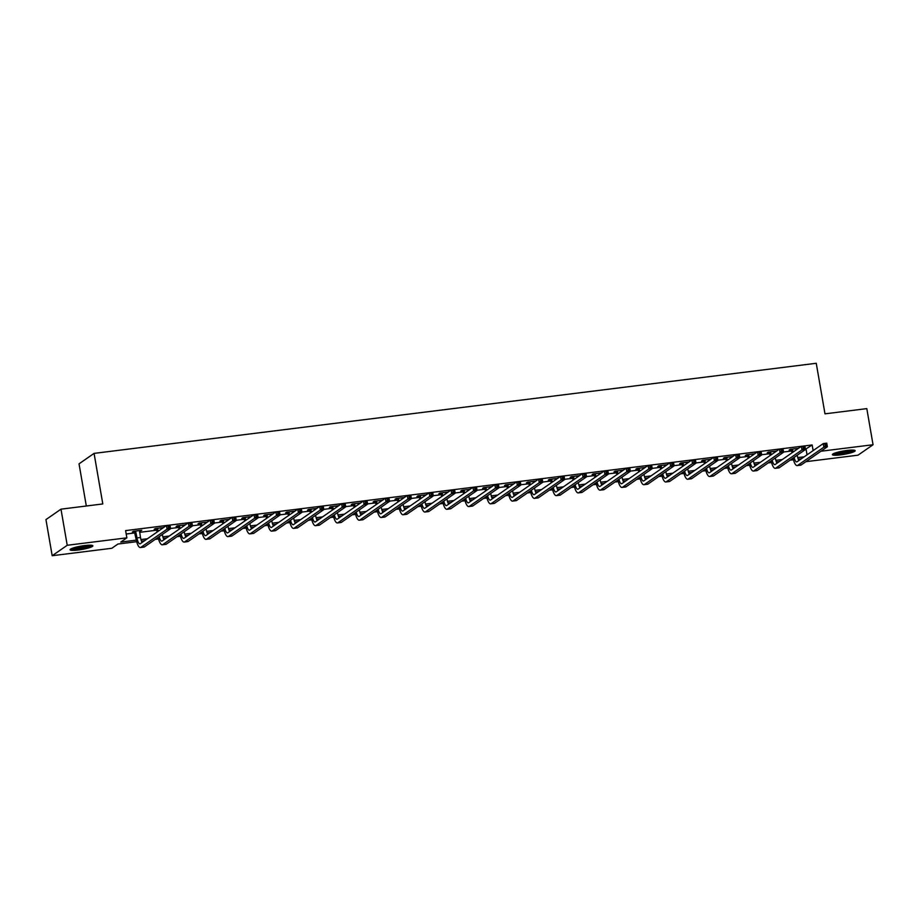 <?xml version="1.0" encoding="UTF-8"?>
<svg xmlns="http://www.w3.org/2000/svg" width="919" height="919" viewBox="0 0 919 919"><rect width="100%" height="100%" fill="white"/><g stroke="black" fill="none" stroke-linecap="round" stroke-linejoin="round"><path stroke-width="1.38" d="M84.628 545.576A11.556 1.712 -9.8 0 1 92.853 545.817A11.556 1.712 -9.8 0 1 78.287 549.987A11.556 1.712 -9.8 0 1 70.062 549.746A11.556 1.712 -9.8 0 1 84.628 545.576M846.95 450.471A11.556 1.712 -9.8 0 1 855.175 450.701A11.556 1.712 -9.8 0 1 840.609 454.871A11.556 1.712 -9.8 0 1 832.384 454.641A11.556 1.712 -9.8 0 1 846.95 450.471M86.317 506.001L79.034 463.831L94.071 453.389L816.256 363.281L824.986 413.837L866.812 408.622L873.05 444.739L858.013 455.181L805.894 461.683M136.655 541.705L117.931 544.037L111.831 548.275L52.188 555.719L67.225 545.277L126.868 537.833L120.768 542.072L136.265 540.131M67.225 545.277L60.987 509.16L45.95 519.603L52.188 555.719M805.446 449.265L812.155 444.957L125.616 530.608L126.868 537.833M126.202 534.008L134.99 532.917M139.608 532.342L156.873 530.183M170.543 528.482L178.768 527.449M192.439 525.748L200.664 524.726M214.334 523.014L222.559 521.992M236.229 520.28L244.454 519.258M258.124 517.546L266.338 516.524M280.008 514.824L288.233 513.79M301.903 512.09L310.128 511.067M323.798 509.356L332.023 508.333M345.693 506.622L353.918 505.599M367.589 503.899L375.802 502.865M389.472 501.165L397.697 500.143M411.367 498.431L419.592 497.409M433.263 495.697L441.488 494.675M455.158 492.963L463.383 491.941M477.053 490.241L485.266 489.207M498.937 487.507L507.162 486.484M520.832 484.772L529.057 483.75M542.727 482.038L550.952 481.016M564.622 479.316L572.847 478.282M586.517 476.582L594.731 475.56M608.401 473.848L616.626 472.825M630.296 471.114L638.521 470.091M652.191 468.38L660.416 467.357M674.086 465.657L682.312 464.623M695.982 462.923L704.195 461.901M717.865 460.189L726.09 459.167M739.761 457.455L747.986 456.433M761.656 454.733L769.881 453.699M783.551 451.999L791.776 450.976M798.427 448.346L790.122 449.38L789.111 450.092L791.385 449.805M796.187 449.207L797.416 449.046M776.544 451.08L768.238 452.114L767.216 452.814L769.49 452.539M774.292 451.941L775.521 451.78M754.648 453.814L746.343 454.848L745.32 455.548L747.606 455.261M752.408 454.664L753.626 454.514M732.753 456.536L724.448 457.582L723.437 458.282L725.711 457.995M730.513 457.398L731.742 457.248M710.858 459.27L702.553 460.304L701.542 461.016L703.816 460.729M708.618 460.132L709.847 459.982M688.963 462.004L680.657 463.038L679.646 463.75L681.921 463.463M686.723 462.866L687.952 462.705M667.079 464.738L658.774 465.772L657.751 466.473L660.026 466.197M664.828 465.588L666.057 465.439M645.184 467.461L636.878 468.506L635.856 469.207L638.142 468.92M642.944 468.322L644.162 468.173M623.289 470.195L614.983 471.229L613.972 471.941L616.247 471.654M621.049 471.056L622.278 470.907M601.394 472.929L593.088 473.963L592.077 474.675L594.352 474.388M599.154 473.79L600.383 473.63M579.498 475.663L571.193 476.697L570.182 477.398L572.457 477.122M577.258 476.524L578.488 476.364M557.615 478.397L549.309 479.431L548.287 480.132L550.561 479.844M555.363 479.247L556.592 479.098M535.72 481.119L527.414 482.165L526.392 482.866L528.678 482.578M533.479 481.981L534.697 481.832M513.824 483.853L505.519 484.887L504.508 485.6L506.783 485.312M511.584 484.715L512.813 484.566M491.929 486.588L483.624 487.621L482.613 488.334L484.887 488.046M489.689 487.449L490.918 487.288M470.034 489.322L461.729 490.355L460.718 491.056L462.992 490.78M467.794 490.172L469.023 490.022M448.15 492.044L439.845 493.089L438.822 493.79L441.097 493.503M445.899 492.906L447.128 492.756M426.255 494.778L417.95 495.812L416.927 496.524L419.213 496.237M424.015 495.64L425.233 495.49M404.36 497.512L396.055 498.546L395.044 499.258L397.318 498.971M402.12 498.374L403.349 498.213M382.465 500.246L374.159 501.28L373.148 501.981L375.423 501.705M380.225 501.108L381.454 500.947M360.57 502.98L352.264 504.014L351.253 504.715L353.528 504.428M358.33 503.83L359.559 503.681M338.686 505.703L330.38 506.748L329.358 507.449L331.633 507.162M336.434 506.564L337.664 506.415M316.791 508.437L308.485 509.471L307.463 510.183L309.749 509.896M314.551 509.298L315.768 509.149M294.896 511.171L286.59 512.205L285.579 512.917L287.854 512.63M292.656 512.032L293.885 511.872M273 513.905L264.695 514.939L263.684 515.639L265.959 515.364M270.76 514.755L271.99 514.606M251.105 516.627L242.8 517.673L241.789 518.373L244.063 518.086M248.865 517.489L250.094 517.34M229.222 519.361L220.916 520.395L219.894 521.107L222.168 520.82M226.97 520.223L228.199 520.074M207.326 522.095L199.021 523.129L197.999 523.841L200.285 523.554M205.086 522.957L206.304 522.796M185.431 524.829L177.126 525.863L176.115 526.564L178.389 526.288M183.191 525.691L184.42 525.53M163.536 527.563L155.231 528.597L154.22 529.298L156.494 529.011M161.296 528.414L162.525 528.264M139.401 531.148L141.756 530.274L133.335 531.331L132.325 532.032L134.599 531.745M60.987 509.16L102.802 503.945L94.071 453.389M812.155 444.957L813.131 450.609M820.931 451.24L873.05 444.739M140.952 539.545L147.442 538.741M162.847 536.822L169.326 536.007M184.742 534.088L191.221 533.273M206.637 531.354L213.116 530.55M228.521 528.62L235.011 527.816M250.416 525.886L256.906 525.082M272.311 523.164L278.79 522.348M294.206 520.43L300.685 519.614M316.102 517.696L322.58 516.892M337.985 514.962L344.476 514.158M359.88 512.239L366.371 511.423M381.776 509.505L388.255 508.689M403.671 506.771L410.15 505.967M425.566 504.037L432.045 503.233M447.45 501.303L453.94 500.499M469.345 498.58L475.835 497.765M491.24 495.846L497.719 495.031M513.135 493.112L519.614 492.308M535.03 490.378L541.509 489.574M556.914 487.656L563.404 486.84M578.809 484.922L585.3 484.106M600.704 482.188L607.183 481.384M622.6 479.454L629.078 478.65M644.495 476.72L650.974 475.916M666.378 473.997L672.869 473.182M688.274 471.263L694.764 470.448M710.169 468.529L716.648 467.725M732.064 465.795L738.543 464.991M753.959 463.073L760.438 462.257M775.854 460.339L782.333 459.523M797.738 457.605L804.228 456.8M801.379 458.776L798.255 459.155M793.442 459.764L790.099 460.178M779.484 461.499L776.36 461.889M771.546 462.498L768.204 462.912M757.589 464.233L754.476 464.623M749.651 465.221L746.308 465.646M735.705 466.967L732.581 467.357M727.768 467.955L724.413 468.368M713.81 469.701L710.686 470.091M705.872 470.689L702.518 471.102M691.915 472.423L688.79 472.814M683.977 473.423L680.634 473.836M670.02 475.157L666.895 475.548M662.082 476.145L658.739 476.57M648.125 477.891L645.012 478.282M640.187 478.879L636.844 479.304M626.241 480.626L623.116 481.016M618.303 481.613L614.949 482.027M604.346 483.36L601.221 483.739M596.408 484.347L593.054 484.761M582.451 486.082L579.326 486.473M574.513 487.081L571.17 487.495M560.556 488.816L557.431 489.207M552.618 489.804L549.275 490.229M538.66 491.55L535.547 491.941M530.722 492.538L527.38 492.952M516.777 494.284L513.652 494.675M508.839 495.272L505.484 495.686M494.881 497.007L491.757 497.397M486.944 498.006L483.589 498.42M472.986 499.741L469.862 500.131M465.048 500.729L461.706 501.154M451.091 502.475L447.967 502.865M443.153 503.463L439.81 503.888M429.196 505.209L426.083 505.599M421.258 506.197L417.915 506.61M407.312 507.943L404.188 508.322M399.374 508.931L396.02 509.344M385.417 510.665L382.293 511.056M377.479 511.665L374.125 512.078M363.522 513.399L360.397 513.79M355.584 514.387L352.241 514.812M341.627 516.133L338.502 516.524M333.689 517.121L330.346 517.535M319.732 518.867L316.618 519.258M311.794 519.855L308.451 520.269M297.848 521.59L294.723 521.981M289.91 522.589L286.556 523.003M275.953 524.324L272.828 524.715M268.015 525.312L264.661 525.737M254.058 527.058L250.933 527.449M246.12 528.046L242.777 528.471M232.162 529.792L229.038 530.183M224.225 530.78L220.882 531.193M210.267 532.526L207.154 532.905M202.329 533.514L198.986 533.928M188.384 535.249L185.259 535.639M180.446 536.248L177.091 536.662M166.488 537.983L163.364 538.373M158.55 538.971L155.196 539.396M144.593 540.717L141.469 541.107M806.066 449.184L807.043 454.836M140.641 530.412L140.745 530.987M792.408 449.092L793.097 452.056M796.268 448.61L796.291 449.828M797.232 455.227L797.278 455.525A7.409 2.217 -97.1 0 0 798.91 460.488M792.075 452.757L791.064 449.265M794.073 457.421A7.409 2.217 -97.1 0 0 796.727 461.912A7.409 2.217 -97.1 0 0 797.049 461.775L823.24 443.59L826.755 443.153L827.376 446.76L801.184 464.945A11.12 3.331 82.9 0 1 800.69 465.152L797.175 465.588A11.12 3.331 82.9 0 1 793.04 458.133M826.663 445.439L826.411 443.992L825.009 444.176L825.262 445.612L826.663 445.439L827.376 446.76L823.861 447.197L797.681 465.393A11.12 3.331 82.9 0 1 797.175 465.588M825.262 445.612L823.861 447.197L823.24 443.59L825.009 444.176M792.66 449.529L791.65 450.23M826.411 443.992L826.755 443.153M853.314 450.115A10.006 1.482 -9.8 0 1 843.987 452.952A10.006 1.482 -9.8 0 1 834.004 453.492A10.006 1.482 -9.8 0 1 833.935 453.458M833.016 453.917A11.487 1.7 170.2 0 0 843.872 453.193A11.487 1.7 170.2 0 0 854.337 450.241M835.635 452.826A9.259 1.367 170.2 0 0 843.688 452.148A9.259 1.367 170.2 0 0 851.499 450.092M90.992 545.22A10.006 1.482 -9.8 0 1 78.517 548.528A10.006 1.482 -9.8 0 1 71.613 548.574M73.313 547.942A9.259 1.367 170.2 0 0 78.597 547.667A9.259 1.367 170.2 0 0 89.177 545.197M70.694 549.034A11.487 1.7 170.2 0 0 78.104 548.815A11.487 1.7 170.2 0 0 92.015 545.346M770.513 451.826L771.202 454.779M774.372 451.344L774.407 452.562M775.337 457.961L775.383 458.259A7.409 2.217 -97.1 0 0 777.026 463.21M770.191 455.491L769.18 451.999M772.178 460.143A7.409 2.217 -97.1 0 0 774.832 464.635A7.409 2.217 -97.1 0 0 775.154 464.509L801.345 446.324L804.86 445.876L805.481 449.494L779.289 467.679A11.12 3.331 82.9 0 1 778.795 467.874L775.291 468.322A11.12 3.331 82.9 0 1 771.144 460.867M804.768 448.173L804.516 446.726L803.114 446.91L803.367 448.346L804.768 448.173L805.481 449.494L801.977 449.931L775.785 468.116A11.12 3.331 82.9 0 1 775.291 468.322M803.367 448.346L801.977 449.931L801.345 446.324L803.114 446.91M770.765 452.263L769.754 452.964M804.516 446.726L804.86 445.876M748.617 454.56L749.307 457.513M752.477 454.078L752.512 455.296M753.442 460.683L753.5 460.993A7.409 2.217 -97.1 0 0 755.131 465.944M748.296 458.225L747.285 454.733M750.283 462.877A7.409 2.217 -97.1 0 0 752.937 467.369A7.409 2.217 -97.1 0 0 753.27 467.243L779.461 449.046L782.965 448.61L783.585 452.228L757.394 470.413A11.12 3.331 82.9 0 1 756.9 470.608L753.396 471.045A11.12 3.331 82.9 0 1 749.261 463.601M782.873 450.907L782.632 449.46L781.23 449.632L781.472 451.08L782.873 450.907L783.585 452.228L780.082 452.665L753.89 470.85A11.12 3.331 82.9 0 1 753.396 471.045M781.472 451.08L780.082 452.665L779.461 449.046L781.23 449.632M748.87 454.997L747.859 455.698M782.632 449.46L782.965 448.61M726.722 457.294L727.423 460.247M730.594 456.812L730.616 458.018M731.547 463.417L731.604 463.727A7.409 2.217 -97.1 0 0 733.236 468.679M726.401 460.947L725.39 457.455M728.388 465.611A7.409 2.217 -97.1 0 0 731.042 470.103A7.409 2.217 -97.1 0 0 731.375 469.977L757.566 451.78L761.07 451.344L761.702 454.951L735.51 473.147A11.12 3.331 82.9 0 1 735.005 473.342L731.501 473.779A11.12 3.331 82.9 0 1 727.366 466.324M760.989 453.641L760.737 452.194L759.335 452.366L759.576 453.814L760.989 453.641L761.702 454.951L758.186 455.387L731.995 473.584A11.12 3.331 82.9 0 1 731.501 473.779M759.576 453.814L758.186 455.387L757.566 451.78L759.335 452.366M726.986 457.719L725.964 458.432M760.737 452.194L761.07 451.344M704.827 460.028L705.528 462.981M708.698 459.546L708.721 460.752M709.652 466.151L709.709 466.45A7.409 2.217 -97.1 0 0 711.34 471.413M704.505 463.681L703.494 460.189M706.504 468.345A7.409 2.217 -97.1 0 0 709.146 472.837A7.409 2.217 -97.1 0 0 709.479 472.699L735.671 454.514L739.175 454.078L739.806 457.685L713.615 475.881A11.12 3.331 82.9 0 1 713.121 476.076L709.606 476.513A11.12 3.331 82.9 0 1 705.47 469.058M739.094 456.364L738.842 454.928L737.44 455.1L737.693 456.548L739.094 456.364L739.806 457.685L736.291 458.121L710.1 476.318A11.12 3.331 82.9 0 1 709.606 476.513M737.693 456.548L736.291 458.121L735.671 454.514L737.44 455.1M705.091 460.453L704.069 461.166M738.842 454.928L739.175 454.078M682.943 462.751L683.633 465.703M686.803 462.268L686.826 463.486M687.768 468.885L687.814 469.184A7.409 2.217 -97.1 0 0 689.445 474.135M682.61 466.415L681.599 462.923M684.609 471.079A7.409 2.217 -97.1 0 0 687.263 475.571A7.409 2.217 -97.1 0 0 687.584 475.433L713.776 457.248L717.291 456.812L717.911 460.419L691.72 478.604A11.12 3.331 82.9 0 1 691.226 478.81L687.711 479.247A11.12 3.331 82.9 0 1 683.575 471.792M717.199 459.098L716.946 457.651L715.545 457.834L715.798 459.27L717.199 459.098L717.911 460.419L714.396 460.856L688.216 479.04A11.12 3.331 82.9 0 1 687.711 479.247M715.798 459.27L714.396 460.856L713.776 457.248L715.545 457.834M683.196 463.187L682.185 463.888M716.946 457.651L717.291 456.812M661.048 465.485L661.737 468.437M664.908 465.003L664.942 466.22M665.873 471.608L665.919 471.918A7.409 2.217 -97.1 0 0 667.562 476.869M660.727 469.149L659.716 465.657M662.714 473.802A7.409 2.217 -97.1 0 0 665.367 478.294A7.409 2.217 -97.1 0 0 665.689 478.167L691.881 459.971L695.396 459.534L696.016 463.153L669.825 481.338A11.12 3.331 82.9 0 1 669.331 481.533L665.827 481.97A11.12 3.331 82.9 0 1 661.68 474.526M695.304 461.832L695.051 460.385L693.65 460.557L693.902 462.004L695.304 461.832L696.016 463.153L692.512 463.59L666.321 481.774A11.12 3.331 82.9 0 1 665.827 481.97M693.902 462.004L692.512 463.59L691.881 459.971L693.65 460.557M661.301 465.922L660.29 466.622M695.051 460.385L695.396 459.534M639.153 468.219L639.842 471.171M643.013 467.737L643.047 468.954M643.978 474.342L644.035 474.652A7.409 2.217 -97.1 0 0 645.666 479.603M638.831 471.872L637.82 468.38M640.819 476.536A7.409 2.217 -97.1 0 0 643.472 481.028A7.409 2.217 -97.1 0 0 643.805 480.901L669.997 462.705L673.501 462.268L674.121 465.876L647.929 484.072A11.12 3.331 82.9 0 1 647.436 484.267L643.932 484.704A11.12 3.331 82.9 0 1 639.796 477.248M673.409 464.566L673.168 463.119L671.766 463.291L672.007 464.738L673.409 464.566L674.121 465.876L670.617 466.324L644.426 484.508A11.12 3.331 82.9 0 1 643.932 484.704M672.007 464.738L670.617 466.324L669.997 462.705L671.766 463.291M639.406 468.644L638.395 469.356M673.168 463.119L673.501 462.268M617.258 470.953L617.959 473.905M621.129 470.471L621.152 471.677M622.083 477.076L622.14 477.375A7.409 2.217 -97.1 0 0 623.771 482.337M616.936 474.606L615.925 471.114M618.924 479.27A7.409 2.217 -97.1 0 0 621.577 483.762A7.409 2.217 -97.1 0 0 621.91 483.624L648.102 465.439L651.605 465.003L652.237 468.61L626.046 486.806A11.12 3.331 82.9 0 1 625.54 487.001L622.037 487.438A11.12 3.331 82.9 0 1 617.901 479.982M651.525 467.289L651.272 465.853L649.871 466.025L650.112 467.472L651.525 467.289L652.237 468.61L648.722 469.046L622.531 487.242A11.12 3.331 82.9 0 1 622.037 487.438M650.112 467.472L648.722 469.046L648.102 465.439L649.871 466.025M617.522 471.378L616.5 472.09M651.272 465.853L651.605 465.003M595.363 473.676L596.063 476.639M599.234 473.193L599.257 474.411M600.187 479.81L600.245 480.109A7.409 2.217 -97.1 0 0 601.876 485.071M595.041 477.34L594.03 473.848M597.04 482.004A7.409 2.217 -97.1 0 0 599.682 486.496A7.409 2.217 -97.1 0 0 600.015 486.358L626.207 468.173L629.71 467.737L630.342 471.344L604.151 489.528A11.12 3.331 82.9 0 1 603.657 489.735L600.141 490.172A11.12 3.331 82.9 0 1 596.006 482.716M629.63 470.023L629.377 468.575L627.976 468.759L628.228 470.195L629.63 470.023L630.342 471.344L626.827 471.78L600.635 489.976A11.12 3.331 82.9 0 1 600.141 490.172M628.228 470.195L626.827 471.78L626.207 468.173L627.976 468.759M595.627 474.112L594.604 474.813M629.377 468.575L629.71 467.737M573.479 476.41L574.168 479.362M577.339 475.927L577.362 477.145M578.304 482.544L578.35 482.843A7.409 2.217 -97.1 0 0 579.981 487.794M573.146 480.074L572.135 476.582M575.145 484.727A7.409 2.217 -97.1 0 0 577.798 489.218A7.409 2.217 -97.1 0 0 578.12 489.092L604.311 470.907L607.827 470.459L608.447 474.078L582.255 492.262A11.12 3.331 82.9 0 1 581.761 492.458L578.246 492.906A11.12 3.331 82.9 0 1 574.111 485.45M607.735 472.757L607.482 471.309L606.081 471.493L606.333 472.929L607.735 472.757L608.447 474.078L604.932 474.514L578.752 492.699A11.12 3.331 82.9 0 1 578.246 492.906M606.333 472.929L604.932 474.514L604.311 470.907L606.081 471.493M573.732 476.846L572.721 477.547M607.482 471.309L607.827 470.459M551.584 479.144L552.273 482.096M555.444 478.661L555.478 479.879M556.409 485.266L556.454 485.577A7.409 2.217 -97.1 0 0 558.097 490.528M551.262 482.808L550.251 479.316M553.249 487.461A7.409 2.217 -97.1 0 0 555.903 491.952A7.409 2.217 -97.1 0 0 556.225 491.826L582.416 473.63L585.931 473.193L586.552 476.812L560.36 494.996A11.12 3.331 82.9 0 1 559.866 495.192L556.363 495.628A11.12 3.331 82.9 0 1 552.216 488.184M585.84 475.491L585.587 474.043L584.185 474.215L584.438 475.663L585.84 475.491L586.552 476.812L583.048 477.248L556.857 495.433A11.12 3.331 82.9 0 1 556.363 495.628M584.438 475.663L583.048 477.248L582.416 473.63L584.185 474.215M551.837 479.58L550.826 480.281M585.587 474.043L585.931 473.193M529.689 481.878L530.378 484.83M533.548 481.395L533.583 482.601M534.513 488L534.571 488.311A7.409 2.217 -97.1 0 0 536.202 493.262M529.367 485.531L528.356 482.038M531.354 490.195A7.409 2.217 -97.1 0 0 534.008 494.686A7.409 2.217 -97.1 0 0 534.341 494.56L560.533 476.364L564.036 475.927L564.657 479.534L538.465 497.73A11.12 3.331 82.9 0 1 537.971 497.926L534.467 498.362A11.12 3.331 82.9 0 1 530.332 490.907M563.944 478.225L563.703 476.777L562.302 476.95L562.543 478.397L563.944 478.225L564.657 479.534L561.153 479.971L534.961 498.167A11.12 3.331 82.9 0 1 534.467 498.362M562.543 478.397L561.153 479.971L560.533 476.364L562.302 476.95M529.941 482.303L528.93 483.015M563.703 476.777L564.036 475.927M507.793 484.612L508.494 487.564M511.665 484.129L511.688 485.335M512.618 490.735L512.676 491.033A7.409 2.217 -97.1 0 0 514.307 495.996M507.472 488.265L506.461 484.772M509.459 492.929A7.409 2.217 -97.1 0 0 512.113 497.42A7.409 2.217 -97.1 0 0 512.446 497.282L538.637 479.098L542.141 478.661L542.773 482.268L516.581 500.464A11.12 3.331 82.9 0 1 516.076 500.66L512.572 501.096A11.12 3.331 82.9 0 1 508.437 493.641M542.061 480.947L541.808 479.511L540.406 479.684L540.648 481.131L542.061 480.947L542.773 482.268L539.258 482.705L513.066 500.901A11.12 3.331 82.9 0 1 512.572 501.096M540.648 481.131L539.258 482.705L538.637 479.098L540.406 479.684M508.058 485.037L507.035 485.749M541.808 479.511L542.141 478.661M485.898 487.334L486.599 490.286M489.77 486.852L489.793 488.069M490.723 493.469L490.78 493.767A7.409 2.217 -97.1 0 0 492.412 498.718M485.577 490.999L484.566 487.507M487.575 495.663A7.409 2.217 -97.1 0 0 490.218 500.154A7.409 2.217 -97.1 0 0 490.551 500.016L516.742 481.832L520.246 481.395L520.878 485.002L494.686 503.187A11.12 3.331 82.9 0 1 494.192 503.394L490.677 503.83A11.12 3.331 82.9 0 1 486.542 496.375M520.165 483.681L519.913 482.234L518.511 482.418L518.764 483.853L520.165 483.681L520.878 485.002L517.363 485.439L491.171 503.623A11.12 3.331 82.9 0 1 490.677 503.83M518.764 483.853L517.363 485.439L516.742 481.832L518.511 482.418M486.162 487.771L485.14 488.471M519.913 482.234L520.246 481.395M464.015 490.068L464.704 493.021M467.874 489.586L467.897 490.803M468.839 496.191L468.885 496.501A7.409 2.217 -97.1 0 0 470.517 501.452M463.681 493.733L462.671 490.241M465.68 498.385A7.409 2.217 -97.1 0 0 468.334 502.877A7.409 2.217 -97.1 0 0 468.656 502.75L494.847 484.554L498.362 484.118L498.983 487.736L472.791 505.921A11.12 3.331 82.9 0 1 472.297 506.116L468.782 506.553A11.12 3.331 82.9 0 1 464.646 499.109M498.27 486.415L498.018 484.968L496.616 485.14L496.869 486.588L498.27 486.415L498.983 487.736L495.467 488.173L469.287 506.358A11.12 3.331 82.9 0 1 468.782 506.553M496.869 486.588L495.467 488.173L494.847 484.554L496.616 485.14M464.267 490.505L463.256 491.205M498.018 484.968L498.362 484.118M442.119 492.802L442.809 495.755M445.979 492.32L446.014 493.537M446.944 498.925L446.99 499.235A7.409 2.217 -97.1 0 0 448.633 504.186M441.798 496.455L440.787 492.963M443.785 501.119A7.409 2.217 -97.1 0 0 446.439 505.611A7.409 2.217 -97.1 0 0 446.76 505.484L472.952 487.288L476.467 486.852L477.087 490.459L450.896 508.655A11.12 3.331 82.9 0 1 450.402 508.85L446.898 509.287A11.12 3.331 82.9 0 1 442.751 501.831M476.375 489.149L476.122 487.702L474.721 487.874L474.974 489.322L476.375 489.149L477.087 490.459L473.584 490.907L447.392 509.092A11.12 3.331 82.9 0 1 446.898 509.287M474.974 489.322L473.584 490.907L472.952 487.288L474.721 487.874M442.372 493.227L441.361 493.94M476.122 487.702L476.467 486.852M420.224 495.536L420.913 498.489M424.084 495.054L424.118 496.26M425.049 501.659L425.106 501.958A7.409 2.217 -97.1 0 0 426.738 506.92M419.903 499.189L418.892 495.697M421.89 503.853A7.409 2.217 -97.1 0 0 424.544 508.345A7.409 2.217 -97.1 0 0 424.877 508.207L451.068 490.022L454.572 489.586L455.192 493.193L429.001 511.389A11.12 3.331 82.9 0 1 428.507 511.584L425.003 512.021A11.12 3.331 82.9 0 1 420.856 504.565M454.48 491.872L454.239 490.436L452.826 490.608L453.078 492.056L454.48 491.872L455.192 493.193L451.688 493.629L425.497 511.826A11.12 3.331 82.9 0 1 425.003 512.021M453.078 492.056L451.688 493.629L451.068 490.022L452.826 490.608M420.477 495.961L419.466 496.674M454.239 490.436L454.572 489.586M398.329 498.259L399.03 501.223M402.2 497.776L402.223 498.994M403.154 504.393L403.211 504.692A7.409 2.217 -97.1 0 0 404.842 509.654M398.007 501.923L396.997 498.431M399.995 506.587A7.409 2.217 -97.1 0 0 402.648 511.079A7.409 2.217 -97.1 0 0 402.981 510.941L429.173 492.756L432.677 492.32L433.308 495.927L407.117 514.112A11.12 3.331 82.9 0 1 406.612 514.318L403.108 514.755A11.12 3.331 82.9 0 1 398.972 507.299M432.596 494.606L432.344 493.158L430.942 493.342L431.183 494.778L432.596 494.606L433.308 495.927L429.793 496.363L403.602 514.56A11.12 3.331 82.9 0 1 403.108 514.755M431.183 494.778L429.793 496.363L429.173 492.756L430.942 493.342M398.593 498.695L397.571 499.396M432.344 493.158L432.677 492.32M376.434 500.993L377.135 503.945M380.305 500.51L380.328 501.728M381.259 507.127L381.316 507.426A7.409 2.217 -97.1 0 0 382.947 512.377M376.112 504.657L375.101 501.165M378.111 509.31A7.409 2.217 -97.1 0 0 380.753 513.801A7.409 2.217 -97.1 0 0 381.086 513.675L407.278 495.49L410.782 495.042L411.413 498.661L385.222 516.846A11.12 3.331 82.9 0 1 384.728 517.041L381.213 517.489A11.12 3.331 82.9 0 1 377.077 510.034M410.701 497.34L410.448 495.892L409.047 496.076L409.3 497.512L410.701 497.34L411.413 498.661L407.898 499.097L381.707 517.282A11.12 3.331 82.9 0 1 381.213 517.489M409.3 497.512L407.898 499.097L407.278 495.49L409.047 496.076M376.698 501.429L375.676 502.13M410.448 495.892L410.782 495.042M354.55 503.727L355.239 506.679M358.41 503.244L358.433 504.462M359.375 509.85L359.421 510.16A7.409 2.217 -97.1 0 0 361.052 515.111M354.217 507.391L353.206 503.899M356.216 512.044A7.409 2.217 -97.1 0 0 358.869 516.535A7.409 2.217 -97.1 0 0 359.191 516.409L385.383 498.213L388.898 497.776L389.518 501.395L363.327 519.58A11.12 3.331 82.9 0 1 362.833 519.775L359.318 520.211A11.12 3.331 82.9 0 1 355.182 512.768M388.806 500.074L388.553 498.626L387.152 498.799L387.404 500.246L388.806 500.074L389.518 501.395L386.003 501.831L359.823 520.016A11.12 3.331 82.9 0 1 359.318 520.211M387.404 500.246L386.003 501.831L385.383 498.213L387.152 498.799M354.803 504.163L353.792 504.864M388.553 498.626L388.898 497.776M332.655 506.461L333.344 509.413M336.515 505.978L336.549 507.185M337.48 512.584L337.526 512.894A7.409 2.217 -97.1 0 0 339.168 517.845M332.333 510.114L331.322 506.622M334.321 514.778A7.409 2.217 -97.1 0 0 336.974 519.269A7.409 2.217 -97.1 0 0 337.296 519.143L363.487 500.947L367.003 500.51L367.623 504.117L341.431 522.314A11.12 3.331 82.9 0 1 340.938 522.509L337.434 522.945A11.12 3.331 82.9 0 1 333.287 515.49M366.911 502.808L366.658 501.36L365.257 501.533L365.509 502.98L366.911 502.808L367.623 504.117L364.119 504.554L337.928 522.75A11.12 3.331 82.9 0 1 337.434 522.945M365.509 502.98L364.119 504.554L363.487 500.947L365.257 501.533M332.908 506.886L331.897 507.598M366.658 501.36L367.003 500.51M310.76 509.195L311.449 512.147M314.62 508.712L314.654 509.919M315.585 515.318L315.642 515.616A7.409 2.217 -97.1 0 0 317.273 520.579M310.438 512.848L309.427 509.356M312.426 517.512A7.409 2.217 -97.1 0 0 315.079 522.003A7.409 2.217 -97.1 0 0 315.412 521.866L341.604 503.681L345.107 503.244L345.728 506.851L319.536 525.048A11.12 3.331 82.9 0 1 319.042 525.243L315.539 525.679A11.12 3.331 82.9 0 1 311.392 518.224M345.016 505.53L344.774 504.094L343.361 504.267L343.614 505.714L345.016 505.53L345.728 506.851L342.224 507.288L316.033 525.484A11.12 3.331 82.9 0 1 315.539 525.679M343.614 505.714L342.224 507.288L341.604 503.681L343.361 504.267M311.013 509.62L310.002 510.332M344.774 504.094L345.107 503.244M288.865 511.917L289.565 514.87M292.736 511.435L292.759 512.653M293.689 518.052L293.747 518.35A7.409 2.217 -97.1 0 0 295.378 523.302M288.543 515.582L287.532 512.09M290.53 520.246A7.409 2.217 -97.1 0 0 293.184 524.738A7.409 2.217 -97.1 0 0 293.517 524.6L319.709 506.415L323.212 505.978L323.844 509.586L297.653 527.77A11.12 3.331 82.9 0 1 297.147 527.977L293.643 528.414A11.12 3.331 82.9 0 1 289.508 520.958M323.132 508.264L322.879 506.817L321.478 507.001L321.719 508.437L323.132 508.264L323.844 509.586L320.329 510.022L294.137 528.207A11.12 3.331 82.9 0 1 293.643 528.414M321.719 508.437L320.329 510.022L319.709 506.415L321.478 507.001M289.129 512.354L288.106 513.055M322.879 506.817L323.212 505.978M266.969 514.651L267.67 517.604M270.841 514.169L270.864 515.387M271.794 520.774L271.852 521.084A7.409 2.217 -97.1 0 0 273.483 526.036M266.648 518.316L265.637 514.824M268.647 522.968A7.409 2.217 -97.1 0 0 271.289 527.46A7.409 2.217 -97.1 0 0 271.622 527.334L297.813 509.137L301.317 508.701L301.949 512.32L275.757 530.504A11.12 3.331 82.9 0 1 275.263 530.7L271.748 531.136A11.12 3.331 82.9 0 1 267.613 523.692M301.237 510.998L300.984 509.551L299.583 509.723L299.835 511.171L301.237 510.998L301.949 512.32L298.434 512.756L272.242 530.941A11.12 3.331 82.9 0 1 271.748 531.136M299.835 511.171L298.434 512.756L297.813 509.137L299.583 509.723M267.234 515.088L266.211 515.789M300.984 509.551L301.317 508.701M245.086 517.386L245.775 520.338M248.946 516.903L248.969 518.121M249.911 523.508L249.957 523.819A7.409 2.217 -97.1 0 0 251.588 528.77M244.753 521.039L243.742 517.546M246.751 525.702A7.409 2.217 -97.1 0 0 249.405 530.194A7.409 2.217 -97.1 0 0 249.727 530.068L275.918 511.872L279.433 511.435L280.054 515.042L253.862 533.238A11.12 3.331 82.9 0 1 253.368 533.434L249.853 533.87A11.12 3.331 82.9 0 1 245.718 526.415M279.342 513.732L279.089 512.285L277.687 512.457L277.94 513.905L279.342 513.732L280.054 515.042L276.539 515.49L250.359 533.675A11.12 3.331 82.9 0 1 249.853 533.87M277.94 513.905L276.539 515.49L275.918 511.872L277.687 512.457M245.339 517.811L244.328 518.523M279.089 512.285L279.433 511.435M223.191 520.12L223.88 523.072M227.05 519.637L227.085 520.843M228.015 526.242L228.061 526.541A7.409 2.217 -97.1 0 0 229.704 531.504M222.869 523.773L221.858 520.28M224.856 528.436A7.409 2.217 -97.1 0 0 227.51 532.928A7.409 2.217 -97.1 0 0 227.832 532.79L254.023 514.606L257.538 514.169L258.159 517.776L231.967 535.972A11.12 3.331 82.9 0 1 231.473 536.168L227.969 536.604A11.12 3.331 82.9 0 1 223.822 529.149M257.446 516.455L257.194 515.019L255.792 515.191L256.045 516.639L257.446 516.455L258.159 517.776L254.655 518.213L228.463 536.409A11.12 3.331 82.9 0 1 227.969 536.604M256.045 516.639L254.655 518.213L254.023 514.606L255.792 515.191M223.443 520.545L222.432 521.257M257.194 515.019L257.538 514.169M201.295 522.842L201.985 525.806M205.155 522.36L205.19 523.577M206.12 528.976L206.178 529.275A7.409 2.217 -97.1 0 0 207.809 534.238M200.974 526.507L199.963 523.014M202.961 531.171A7.409 2.217 -97.1 0 0 205.615 535.662A7.409 2.217 -97.1 0 0 205.948 535.524L232.139 517.34L235.643 516.903L236.263 520.51L210.072 538.695A11.12 3.331 82.9 0 1 209.578 538.902L206.074 539.338A11.12 3.331 82.9 0 1 201.927 531.883M235.551 519.189L235.31 517.742L233.897 517.925L234.15 519.361L235.551 519.189L236.263 520.51L232.76 520.947L206.568 539.143A11.12 3.331 82.9 0 1 206.074 539.338M234.15 519.361L232.76 520.947L232.139 517.34L233.897 517.925M201.548 523.279L200.537 523.979M235.31 517.742L235.643 516.903M179.4 525.576L180.101 528.528M183.272 525.094L183.295 526.311M184.225 531.71L184.282 532.009A7.409 2.217 -97.1 0 0 185.914 536.96M179.079 529.241L178.068 525.748M181.066 533.893A7.409 2.217 -97.1 0 0 183.72 538.385A7.409 2.217 -97.1 0 0 184.053 538.258L210.244 520.074L213.748 519.626L214.38 523.244L188.188 541.429A11.12 3.331 82.9 0 1 187.683 541.624L184.179 542.072A11.12 3.331 82.9 0 1 180.044 534.617M213.667 521.923L213.415 520.476L212.013 520.659L212.255 522.095L213.667 521.923L214.38 523.244L210.865 523.681L184.673 541.865A11.12 3.331 82.9 0 1 184.179 542.072M212.255 522.095L210.865 523.681L210.244 520.074L212.013 520.659M179.665 526.013L178.642 526.713M213.415 520.476L213.748 519.626M157.505 528.31L158.206 531.262M161.376 527.828L161.399 529.045M162.33 534.433L162.387 534.743A7.409 2.217 -97.1 0 0 164.019 539.694M157.183 531.975L156.173 528.482M159.182 536.627A7.409 2.217 -97.1 0 0 161.824 541.119A7.409 2.217 -97.1 0 0 162.158 540.992L188.349 522.796L191.853 522.36L192.485 525.978L166.293 544.163A11.12 3.331 82.9 0 1 165.799 544.358L162.284 544.795A11.12 3.331 82.9 0 1 158.148 537.351M191.772 524.657L191.52 523.21L190.118 523.382L190.371 524.829L191.772 524.657L192.485 525.978L188.969 526.415L162.778 544.599A11.12 3.331 82.9 0 1 162.284 544.795M190.371 524.829L188.969 526.415L188.349 522.796L190.118 523.382M157.769 528.747L156.747 529.447M191.52 523.21L191.853 522.36M135.621 531.044L136.988 537.914A7.409 2.217 -97.1 0 0 139.941 543.853A7.409 2.217 -97.1 0 0 140.262 543.726L166.454 525.53L169.969 525.094L170.589 528.701L144.398 546.897A11.12 3.331 82.9 0 1 143.904 547.092L140.389 547.529A11.12 3.331 82.9 0 1 135.966 538.614L134.277 531.205M139.481 530.562L140.492 537.477A7.409 2.217 -97.1 0 0 142.123 542.428M169.877 527.391L169.624 525.944L168.223 526.116L168.476 527.563L169.877 527.391L170.589 528.701L167.074 529.137L140.894 547.333A11.12 3.331 82.9 0 1 140.389 547.529M168.476 527.563L167.074 529.137L166.454 525.53L168.223 526.116M135.874 531.469L134.863 532.181M169.624 525.944L169.969 525.094M797.278 455.525L796.681 455.606M801.184 464.945L797.681 465.393M775.383 458.259L774.786 458.328M779.289 467.679L775.785 468.116M753.5 460.993L752.902 461.062M757.394 470.413L753.89 470.85M731.604 463.727L731.007 463.796M735.51 473.147L731.995 473.584M709.709 466.45L709.112 466.53M713.615 475.881L710.1 476.318M687.814 469.184L687.217 469.264M691.72 478.604L688.216 479.04M665.919 471.918L665.322 471.987M669.825 481.338L666.321 481.774M644.035 474.652L643.438 474.721M647.929 484.072L644.426 484.508M622.14 477.375L621.543 477.455M626.046 486.806L622.531 487.242M600.245 480.109L599.647 480.189M604.151 489.528L600.635 489.976M578.35 482.843L577.752 482.912M582.255 492.262L578.752 492.699M556.454 485.577L555.857 485.646M560.36 494.996L556.857 495.433M534.571 488.311L533.973 488.38M538.465 497.73L534.961 498.167M512.676 491.033L512.078 491.114M516.581 500.464L513.066 500.901M490.78 493.767L490.183 493.848M494.686 503.187L491.171 503.623M468.885 496.501L468.288 496.57M472.791 505.921L469.287 506.358M446.99 499.235L446.393 499.304M450.896 508.655L447.392 509.092M425.106 501.958L424.509 502.038M429.001 511.389L425.497 511.826M403.211 504.692L402.614 504.772M407.117 514.112L403.602 514.56M381.316 507.426L380.719 507.495M385.222 516.846L381.707 517.282M359.421 510.16L358.824 510.229M363.327 519.58L359.823 520.016M337.526 512.894L336.928 512.963M341.431 522.314L337.928 522.75M315.642 515.616L315.045 515.697M319.536 525.048L316.033 525.484M293.747 518.35L293.15 518.431M297.653 527.77L294.137 528.207M271.852 521.084L271.254 521.153M275.757 530.504L272.242 530.941M249.957 523.819L249.359 523.887M253.862 533.238L250.359 533.675M228.061 526.541L227.464 526.621M231.967 535.972L228.463 536.409M206.178 529.275L205.58 529.355M210.072 538.695L206.568 539.143M184.282 532.009L183.685 532.078M188.188 541.429L184.673 541.865M162.387 534.743L161.79 534.812M166.293 544.163L162.778 544.599M140.492 537.477L136.988 537.914M144.398 546.897L140.894 547.333"/></g></svg>
